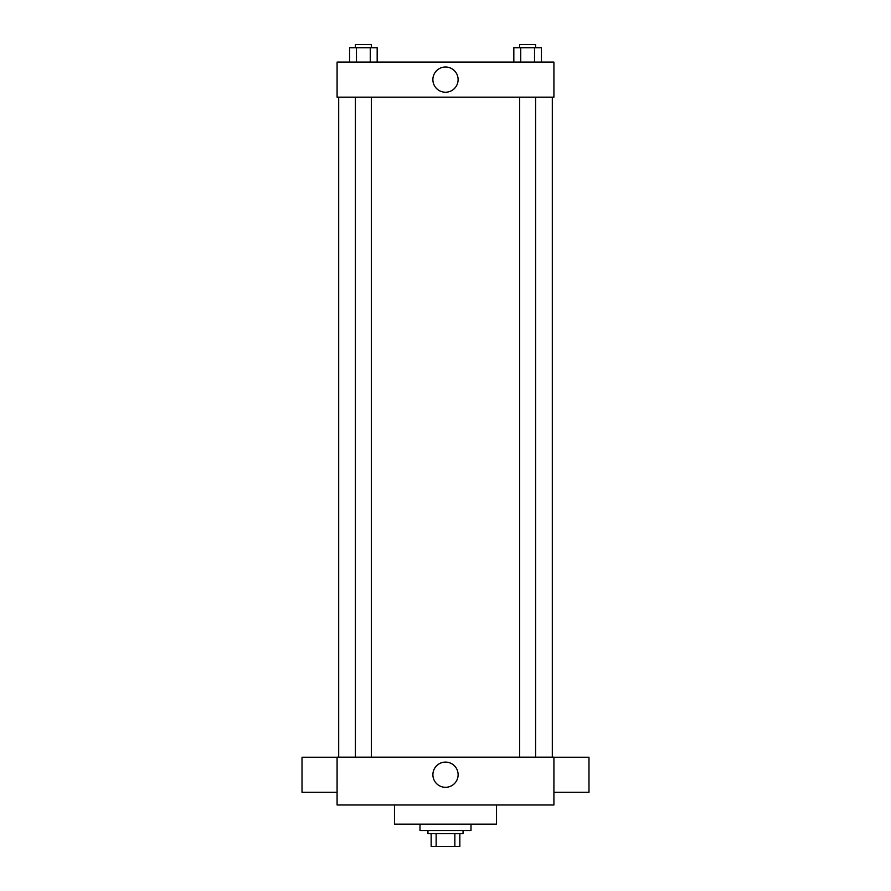<?xml version="1.0" encoding="UTF-8"?>
<svg xmlns="http://www.w3.org/2000/svg" width="891" height="891" viewBox="0 0 891 891"><rect width="100%" height="100%" fill="white"/><g stroke="black" fill="none" stroke-linecap="round" stroke-linejoin="round"><path stroke-width="1.34" d="M454.856 833.698L454.856 846.45L431.155 846.45L431.155 833.698M454.856 846.45L459.845 846.45L459.845 833.698L459.845 846.45M463.042 830.512L463.042 833.698L427.958 833.698L427.958 830.512M436.145 833.698L436.145 846.45M419.995 824.13L419.995 830.512L471.005 830.512L471.005 824.13M394.479 804.996L394.479 824.13L496.521 824.13L496.521 804.996M553.912 804.996L337.088 804.996L337.088 757.172L553.912 757.172L553.912 804.996M432.892 774.713A12.608 12.608 0 0 1 451.804 763.787A12.608 12.608 0 0 1 451.804 785.628A12.608 12.608 0 0 1 432.892 774.713M553.912 757.227L588.984 757.227L588.984 792.299L553.912 792.299M337.088 792.299L302.016 792.299L302.016 757.227L337.088 757.227M553.912 97.164L337.088 97.164L337.088 62.092L553.912 62.092L553.912 97.164M458.108 79.622A12.608 12.608 0 0 1 439.196 90.548A12.608 12.608 0 0 1 439.196 68.696A12.608 12.608 0 0 1 458.108 79.622M541.438 62.092L541.438 47.735L513.829 47.735L513.829 62.092M534.533 47.735L534.533 62.092M520.734 47.735L520.734 62.092M519.665 47.735L519.665 44.55L535.602 44.55L535.602 47.735M377.171 62.092L377.171 47.735L349.562 47.735L349.562 62.092M370.266 47.735L370.266 62.092M356.467 47.735L356.467 62.092M355.398 47.735L355.398 44.55L371.335 44.55L371.335 47.735M338.691 97.164L338.691 757.172M552.309 97.164L552.309 757.172M535.602 757.172L535.602 97.164M519.665 757.172L519.665 97.164M355.398 97.164L355.398 757.172M371.335 97.164L371.335 757.172"/></g></svg>
